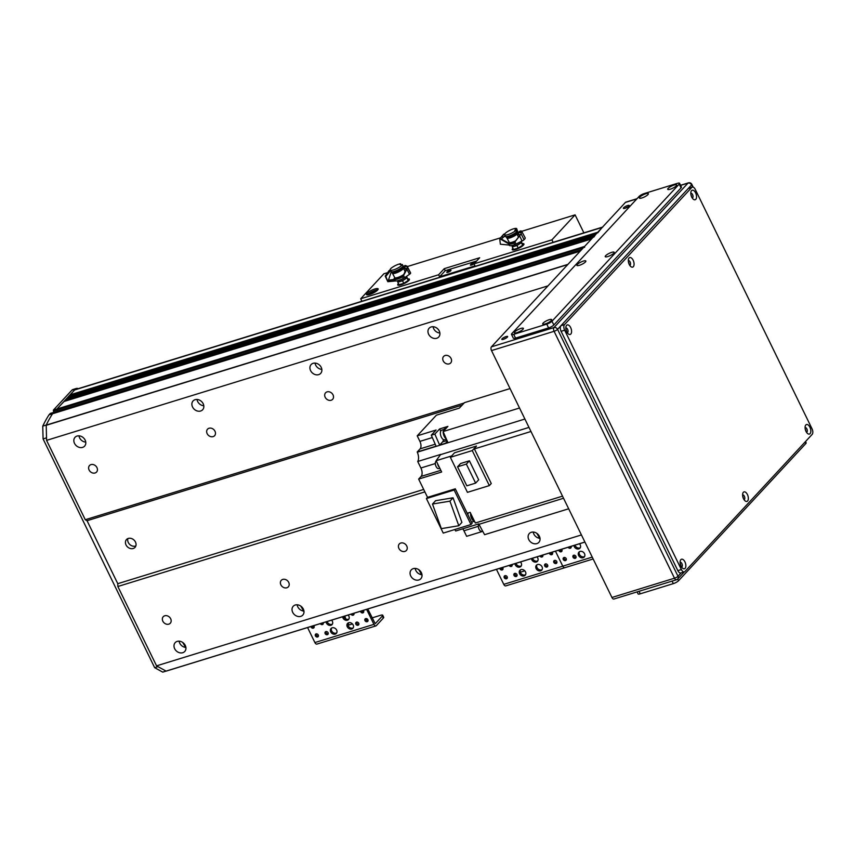 <?xml version="1.0" encoding="UTF-8"?>
<svg xmlns="http://www.w3.org/2000/svg" width="855" height="855" viewBox="0 0 855 855"><rect width="100%" height="100%" fill="white"/><g stroke="black" fill="none" stroke-linecap="round" stroke-linejoin="round"><path stroke-width="1.28" d="M166.191 671.111L584.927 542.091L166.062 671.1L156.55 665.853L117.851 586.498L117.776 583.687L87.05 520.706L85.286 519.733L46.576 440.368L46.213 425.117A202.421 105.229 -107.1 0 1 52.55 413.756L54.047 412.302M54.036 412.27L53.427 411.041L56.975 409.951L57.574 411.18L56.954 409.011L63.997 401.508M584.606 247.362L584.585 246.432L591.564 238.93L66.637 400.653L66.134 399.103L67.962 397.244M593.787 237.092L595.529 234.665L70.591 396.389L70.099 394.839L74.62 389.966A4.339 2.255 -107.1 0 1 75.187 389.602L602.508 227.12M597.741 232.827L602.251 227.387A4.339 2.255 -107.1 0 1 602.818 227.024M52.55 413.756L580.171 251.178L581.571 249.724M177.199 641.378A6.509 5.322 42.9 0 1 184.541 644.21A6.509 5.322 42.9 0 1 184.733 651.478A6.509 5.322 42.9 0 1 176.344 650.954A6.509 5.322 42.9 0 1 175.2 642.629A6.509 5.322 42.9 0 1 177.199 641.378M179.123 641.164A6.509 5.322 -137.1 0 0 184.584 647.235L185.93 647.684M184.584 647.235L185.172 646.594L182.692 642.426M185.877 647.256L185.193 647.459M77.057 436.05A6.509 5.322 42.9 0 1 84.399 438.882A6.509 5.322 42.9 0 1 84.592 446.139A6.509 5.322 42.9 0 1 76.202 445.626A6.509 5.322 42.9 0 1 75.048 437.29A6.509 5.322 42.9 0 1 77.057 436.05M78.97 435.826A6.509 5.322 -137.1 0 0 85.757 442.121M295.242 605.009A6.509 5.322 42.9 0 1 302.585 607.841A6.509 5.322 42.9 0 1 302.777 615.108A6.509 5.322 42.9 0 1 294.387 614.585A6.509 5.322 42.9 0 1 293.233 606.248A6.509 5.322 42.9 0 1 295.242 605.009M297.155 604.784A6.509 5.322 -137.1 0 0 302.627 610.865L303.974 611.314M302.617 610.865L303.215 610.224L300.725 606.056M303.91 610.887L303.236 611.09M195.1 399.68A6.509 5.322 42.9 0 1 202.443 402.513A6.509 5.322 42.9 0 1 202.635 409.769A6.509 5.322 42.9 0 1 194.235 409.246A6.509 5.322 42.9 0 1 193.091 400.92A6.509 5.322 42.9 0 1 195.1 399.68M197.013 399.456A6.509 5.322 -137.1 0 0 203.8 405.751M413.286 568.639A6.509 5.322 42.9 0 1 420.628 571.471A6.509 5.322 42.9 0 1 420.82 578.739A6.509 5.322 42.9 0 1 412.431 578.215A6.509 5.322 42.9 0 1 411.276 569.879A6.509 5.322 42.9 0 1 413.286 568.639M415.199 568.415A6.509 5.322 -137.1 0 0 420.66 574.496L422.007 574.945M420.66 574.496L421.248 573.855L418.768 569.687M421.953 574.507L421.28 574.72M313.133 363.311A6.509 5.322 42.9 0 1 320.475 366.143A6.509 5.322 42.9 0 1 320.668 373.4A6.509 5.322 42.9 0 1 312.278 372.876A6.509 5.322 42.9 0 1 311.135 364.551A6.509 5.322 42.9 0 1 313.133 363.311M315.046 363.086A6.509 5.322 -137.1 0 0 321.833 369.381M531.318 532.27A6.509 5.322 42.9 0 1 538.661 535.102A6.509 5.322 42.9 0 1 538.853 542.359A6.509 5.322 42.9 0 1 530.463 541.835A6.509 5.322 42.9 0 1 529.32 533.509A6.509 5.322 42.9 0 1 531.318 532.27M533.242 532.045A6.509 5.322 -137.1 0 0 538.703 538.126L540.05 538.575M538.693 538.126L539.291 537.485L536.801 533.317M539.997 538.137L539.313 538.351M431.177 326.941A6.509 5.322 42.9 0 1 438.519 329.763A6.509 5.322 42.9 0 1 438.711 337.03A6.509 5.322 42.9 0 1 430.322 336.507A6.509 5.322 42.9 0 1 429.167 328.181A6.509 5.322 42.9 0 1 431.177 326.941M433.09 326.717A6.509 5.322 -137.1 0 0 439.876 333.012M185.172 646.594L183.868 647M539.291 537.485L537.987 537.891M421.248 573.855L419.944 574.261M303.215 610.224L301.901 610.63M117.851 586.498L424.871 491.892M156.55 665.853L581.432 534.941M168.798 624.15A4.809 3.933 42.9 0 1 163.38 622.066A4.809 3.933 42.9 0 1 163.241 616.701A4.809 3.933 42.9 0 1 169.429 617.086A4.809 3.933 42.9 0 1 170.284 623.231A4.809 3.933 42.9 0 1 168.798 624.15M286.842 587.78A4.809 3.933 42.9 0 1 281.413 585.696A4.809 3.933 42.9 0 1 281.274 580.331A4.809 3.933 42.9 0 1 287.472 580.716A4.809 3.933 42.9 0 1 288.317 586.861A4.809 3.933 42.9 0 1 286.842 587.78M404.875 551.411A4.809 3.933 42.9 0 1 399.456 549.316A4.809 3.933 42.9 0 1 399.317 543.951A4.809 3.933 42.9 0 1 405.516 544.346A4.809 3.933 42.9 0 1 406.36 550.492A4.809 3.933 42.9 0 1 404.875 551.411M462.138 405.131L87.05 520.706L117.776 583.687L423.674 489.434M133.198 548.504A5.782 4.735 42.9 0 1 126.679 545.992A5.782 4.735 42.9 0 1 126.508 539.537A5.782 4.735 42.9 0 1 133.957 539.997A5.782 4.735 42.9 0 1 134.983 547.403A5.782 4.735 42.9 0 1 133.198 548.504M85.286 519.733L464.115 403.004M46.576 440.368L547.991 285.869M95.076 472.986A4.809 3.933 42.9 0 1 89.647 470.902A4.809 3.933 42.9 0 1 89.508 465.537A4.809 3.933 42.9 0 1 95.707 465.922A4.809 3.933 42.9 0 1 96.551 472.067A4.809 3.933 42.9 0 1 95.076 472.986M213.109 436.616A4.809 3.933 42.9 0 1 207.69 434.532A4.809 3.933 42.9 0 1 207.551 429.167A4.809 3.933 42.9 0 1 213.739 429.552A4.809 3.933 42.9 0 1 214.594 435.697A4.809 3.933 42.9 0 1 213.109 436.616M331.152 400.247A4.809 3.933 42.9 0 1 325.723 398.152A4.809 3.933 42.9 0 1 325.584 392.787A4.809 3.933 42.9 0 1 331.783 393.182A4.809 3.933 42.9 0 1 332.627 399.328A4.809 3.933 42.9 0 1 331.152 400.247M449.185 363.877A4.809 3.933 42.9 0 1 443.766 361.783A4.809 3.933 42.9 0 1 443.627 356.417A4.809 3.933 42.9 0 1 449.826 356.802A4.809 3.933 42.9 0 1 450.671 362.958A4.809 3.933 42.9 0 1 449.185 363.877M127.908 538.565A5.782 4.735 -137.1 0 0 129.618 544.336A5.782 4.735 -137.1 0 0 135.464 546.067A5.782 4.735 -137.1 0 0 135.838 545.939M584.895 542.038L162.739 672.126L154.659 667.67L43.081 438.914L42.75 426.121A202.421 105.229 -107.1 0 1 49.024 414.825L50.295 413.457L53.929 412.302L581.518 249.735M583.356 247.747L56.975 409.951L56.954 409.011L53.405 410.101L53.427 411.041M53.405 410.101L71.927 390.147A7.225 3.762 -107.1 0 1 72.867 389.538L76.416 388.437A7.225 3.762 72.9 0 0 75.464 389.057L56.954 409.011L584.585 246.432M581.475 249.788L53.833 412.367L52.561 413.735L49.024 414.825M157.983 666.644L154.659 667.67M46.512 437.856L43.081 438.914M46.256 425.042L42.75 426.121M78.222 388.662A7.225 3.762 72.9 0 0 76.416 388.437M537.538 564.535A3.612 2.96 42.9 0 1 541.621 566.106A3.612 2.96 42.9 0 1 541.728 570.135A3.612 2.96 42.9 0 1 537.068 569.847A3.612 2.96 42.9 0 1 536.427 565.219A3.612 2.96 42.9 0 1 537.538 564.535M536.951 564.802A3.612 2.96 -137.1 0 0 537.977 568.874A3.612 2.96 -137.1 0 0 542.113 569.59M521.016 569.622A3.612 2.96 42.9 0 1 525.098 571.193A3.612 2.96 42.9 0 1 525.205 575.233A3.612 2.96 42.9 0 1 520.545 574.945A3.612 2.96 42.9 0 1 519.904 570.317A3.612 2.96 42.9 0 1 521.016 569.622M520.428 569.89A3.612 2.96 -137.1 0 0 521.443 573.962A3.612 2.96 -137.1 0 0 525.59 574.678M520.438 561.959A3.612 2.96 42.9 0 1 520.898 566.416A3.612 2.96 42.9 0 1 517.361 566.876A3.612 2.96 42.9 0 1 514.945 563.648M515.982 563.327A3.612 2.96 -137.1 0 0 521.283 565.86M536.961 556.861A3.612 2.96 42.9 0 1 537.432 561.318A3.612 2.96 42.9 0 1 533.883 561.788A3.612 2.96 42.9 0 1 531.468 558.561M532.515 558.24A3.612 2.96 -137.1 0 0 537.816 560.773M516.228 576.505A1.774 1.454 42.9 0 1 514.165 573.748A1.774 1.454 42.9 0 1 516.773 576.163A1.774 1.454 42.9 0 1 516.228 576.505M514.763 573.395A1.774 1.454 -137.1 0 0 517.083 575.543M542.743 555.087A1.774 1.454 42.9 0 1 539.847 555.974M541.215 555.558A1.774 1.454 -137.1 0 0 542.861 556.007M506.481 578.782A1.774 1.454 42.9 0 1 504.418 576.024A1.774 1.454 42.9 0 1 507.026 578.44A1.774 1.454 42.9 0 1 506.481 578.782M505.016 575.672A1.774 1.454 -137.1 0 0 507.336 577.82M552.106 552.202A1.774 1.454 42.9 0 1 551.753 554.692A1.774 1.454 42.9 0 1 549.38 553.046M550.492 552.693A1.774 1.454 -137.1 0 0 552.608 553.73M556.049 563.509A1.774 1.454 42.9 0 1 553.997 560.752A1.774 1.454 42.9 0 1 556.605 563.167A1.774 1.454 42.9 0 1 556.049 563.509M554.585 560.399A1.774 1.454 -137.1 0 0 556.904 562.547M502.537 567.474A1.774 1.454 42.9 0 1 502.174 569.964A1.774 1.454 42.9 0 1 499.801 568.319M500.912 567.977A1.774 1.454 -137.1 0 0 503.029 569.003M546.911 567.047A1.774 1.454 42.9 0 1 544.859 564.289A1.774 1.454 42.9 0 1 547.467 566.705A1.774 1.454 42.9 0 1 546.911 567.047M545.458 563.937A1.774 1.454 -137.1 0 0 547.777 566.085M512.06 564.546A1.774 1.454 42.9 0 1 509.163 565.433M510.521 565.016A1.774 1.454 -137.1 0 0 512.166 565.465M524.799 570.841L520.31 572.219M514.828 574.207A4.339 1.069 154 0 1 516.089 573.609M565.144 567.474A2.896 1.507 -107.1 0 1 564.77 567.72L505.743 585.899A2.896 1.507 -107.1 0 1 503.766 584.36L496.445 569.355M593.156 558.967L564.77 567.72A2.896 1.507 -107.1 0 1 562.782 566.17L555.461 551.165L562.782 566.17L503.766 584.36M377.857 289.781A6.509 1.603 -26 0 0 372.214 291.534A6.509 1.603 -26 0 0 367.351 294.911M369.755 294.462A6.509 1.603 154 0 1 366.453 294.569A6.509 1.603 154 0 1 371.594 290.283A6.509 1.603 154 0 1 378.145 288.862A6.509 1.603 154 0 1 375.73 291.598A6.509 1.603 154 0 1 369.755 294.462M376.072 291.363A3.559 0.876 -26 0 0 374.298 291.48A3.559 0.876 -26 0 0 369.702 294.473M409.139 280.141A6.509 1.603 -26 0 0 408.188 280.237M399.114 284.736A6.509 1.603 -26 0 0 398.633 285.271M407.878 278.922A6.509 1.603 154 0 1 409.427 279.222A6.509 1.603 154 0 1 407.012 281.958A6.509 1.603 154 0 1 401.038 284.822A6.509 1.603 154 0 1 397.735 284.929A6.509 1.603 154 0 1 398.451 283.518M523.645 244.861A6.509 1.603 -26 0 0 522.672 244.958M513.62 249.446A6.509 1.603 -26 0 0 513.128 249.991M522.405 243.643A6.509 1.603 154 0 1 523.923 243.942A6.509 1.603 154 0 1 521.507 246.678A6.509 1.603 154 0 1 515.533 249.542A6.509 1.603 154 0 1 512.231 249.649A6.509 1.603 154 0 1 512.925 248.26M361.9 301.259L360.692 298.769L383.874 273.782L386.781 272.895M474.012 263.853L474.995 265.873L439.577 276.785L438.594 274.765L444.247 268.673L479.666 257.761L474.012 263.853L551.913 239.849L553.121 242.328M360.692 298.769L438.594 274.765M476.652 261.01L445.231 270.693L439.577 276.785M449.794 270.319A2.341 0.577 -26 0 0 447.635 271.345A2.341 0.577 -26 0 0 446.77 272.339A2.341 0.577 -26 0 0 449.132 271.826A2.341 0.577 -26 0 0 450.98 270.276A2.341 0.577 -26 0 0 449.794 270.319M474.472 263.361A2.341 0.577 -26 0 0 474.589 263.009A2.341 0.577 -26 0 0 473.403 263.041A2.341 0.577 -26 0 0 471.244 264.077A2.341 0.577 -26 0 0 470.378 265.061A2.341 0.577 -26 0 0 472.046 264.858A2.341 0.577 -26 0 0 474.311 263.532M444.247 268.673L445.231 270.693M521.732 231.31L575.094 214.862L551.913 239.849M407.311 266.568L500.111 237.968M502.665 237.188L505.433 236.333M517.863 232.496L519.071 232.132M583.88 232.859L575.094 214.862M562.515 496.146L475.348 523.004L470.143 512.337L467.193 513.246L472.11 523.324L470.977 524.543L443.243 533.093L426.41 498.572L427.543 497.354L455.277 488.814L467.193 513.246M474.386 448.918L491.262 483.524L489.338 485.597L467.439 492.341L450.361 457.318L454.561 452.787L476.459 446.043A665.105 345.762 72.9 0 0 474.386 448.918L530.976 431.486M451.654 455.929L436.136 460.706L441.65 472.003L418.629 479.089L427.543 497.354M473.702 519.626A5.493 2.854 -107.1 0 1 472.142 516.42M470.645 513.363A5.493 2.854 72.9 0 0 474.611 521.497M468.444 512.861A5.066 2.629 72.9 0 0 467.824 514.528M471.479 522.02A5.066 2.629 72.9 0 0 472.184 521.988L474.194 521.368M454.71 529.555A7.952 4.136 -107.1 0 1 455.704 530.998L478.725 523.901A7.952 4.136 -107.1 0 1 478.96 524.318A665.105 345.762 72.9 0 0 484.593 534.685L568.682 508.778M482.765 531.35L466.638 536.32L463.944 530.773A6.509 3.377 -107.1 0 0 462.705 528.839M510.05 388.576L464.468 402.63L459.392 408.091L436.381 415.188L417.208 435.847L436.093 430.022L431.305 435.184A665.105 345.762 72.9 0 0 436.093 446.171L417.208 451.985A665.105 345.762 72.9 0 0 417.304 452.188A7.952 4.136 -107.1 0 1 417.721 461.486L440.742 454.4A7.952 4.136 -107.1 0 1 440.571 454.646A665.105 345.762 72.9 0 0 436.136 460.706M446.064 428.366L444.632 429.915A5.493 2.854 -107.1 0 1 445.209 428.857A5.493 2.854 -107.1 0 1 445.925 428.398A5.493 2.854 -107.1 0 1 446.064 428.366L447.902 426.389L445.541 427.115L446.118 428.302L445.541 427.115L439.63 428.932L434.853 434.094L431.305 435.184M519.53 408.006L443.114 431.551L444.632 429.915M445.925 428.398L444.75 428.761A5.493 2.854 72.9 0 0 444.034 429.221A5.493 2.854 72.9 0 0 443.221 431.433M443.2 431.754A5.493 2.854 72.9 0 0 446.31 438.925M443.114 431.551A665.105 345.762 72.9 0 0 447.924 442.58L445.562 443.307A665.105 345.762 -107.1 0 1 445.541 443.253L439.641 445.07A665.105 345.762 -107.1 0 1 434.853 434.094M443.809 429.499L441.811 430.118A5.066 2.629 72.9 0 0 440.785 435.729A5.066 2.629 72.9 0 0 444.792 439.791L446.47 439.278M435.323 463.549L420.895 467.995A6.509 3.377 -107.1 0 1 421.12 476.406L418.629 479.089M417.208 451.985L420.104 448.864A5.782 3.003 -107.1 0 0 419.912 441.383L417.208 435.847M420.895 467.995L417.721 461.486M426.41 498.572L454.144 490.033L455.277 488.814M454.144 490.033L470.977 524.543M447.357 441.298L445.541 443.253M447.379 441.351L445.562 443.307M443.392 439.566A5.782 3.003 -107.1 0 1 442.537 441.95L439.641 445.07M440.731 431.187L439.63 428.932M453.054 497.792L435.601 500.699L432.491 504.044L449.944 501.148L453.054 497.792L461.903 522.394L458.793 525.74L441.34 528.647L432.491 504.044M449.944 501.148L458.793 525.74M478.864 524.147A3.976 2.063 72.9 0 0 478.853 528.764A3.976 2.063 72.9 0 0 481.782 531.34L482.615 531.083M437.621 463.752A4.264 2.212 72.9 0 0 439.449 467.482M436.307 461.048A3.976 2.063 72.9 0 0 435.687 465.537A3.976 2.063 72.9 0 0 438.786 468.593L439.833 468.273M489.338 485.597L472.259 450.574L476.459 446.043M472.259 450.574L450.361 457.318M460.61 463.506L469.406 460.802L478.682 479.815L475.626 483.107L466.83 485.822L457.553 466.798L460.61 463.506M457.553 466.798L466.349 464.094L469.406 460.802M466.349 464.094L475.626 483.107M406.67 276.454L408.198 280.461L403.763 283.326L399.05 284.747L397.81 282.193L402.523 280.782L406.959 277.918L406.285 276.518M403.763 283.326L402.523 280.782M397.522 280.739L397.81 282.193M408.198 280.461L406.959 277.918M406.756 277.148A5.087 1.25 154 0 1 405.078 278.901M399.627 281.445A5.087 1.25 154 0 1 397.607 281.434M404.233 279.446A5.087 1.25 154 0 1 400.525 281.177M405.569 282.385L405.537 282.407A4.98 1.229 154 0 1 405.537 282.407A4.98 1.229 154 0 1 402.641 283.828A4.98 1.229 154 0 1 402.598 283.839M405.911 269.881L405.794 268.94A7.77 1.913 -26 0 1 405.794 269.015L405.441 268.31L406.253 269.047L402.662 276.86A7.182 1.763 154 0 1 394.134 279.093A7.182 1.763 154 0 1 394.775 277.693M395.502 280.964A7.182 1.763 -26 0 0 403.4 278.367L402.662 276.86L403.549 275.47L404.65 277.651A7.225 1.774 -26 0 1 403.421 278.377L402.662 276.86M391.056 271.698A6.797 1.667 154 0 0 397.511 270.105A6.797 1.667 154 0 0 403.079 265.948L402.331 264.484A6.797 1.667 154 0 1 397.319 268.331A6.797 1.667 154 0 1 390.788 270.319L385.829 276.389L387.839 281.712L395.534 280.942L394.294 279.403L388.063 280.226M402.395 276.603A5.761 1.421 154 0 1 395.448 278.538L394.732 277.651A6.017 1.475 -26 0 0 398.248 277.309A6.017 1.475 -26 0 0 403.613 274.594M406.253 269.047L407.536 267.166L406.189 266.194A6.455 1.582 -26 0 0 404.778 265.574L405.74 265.82L403.528 266.268A11.564 2.843 -26 0 1 404.949 266.888L406.189 266.194M404.949 266.888A633.662 601.289 -66.3 0 1 404.618 267.872A10.848 2.661 -26 0 0 404.597 267.818A10.848 2.661 -26 0 0 403.239 267.252M405.056 271.548L403.913 269.154L405.441 268.31L404.618 267.872M406.884 269.293L407.557 267.337A11719.271 5623.901 55.6 0 1 410.582 273.205A3.249 0.802 154 0 1 409.481 274.305L406.884 269.293L403.549 275.47M404.896 268.449A10.848 2.661 -26 0 0 403.539 267.936L403.218 267.294M409.481 274.305L404.65 277.651M410.582 273.205A7.374 1.817 -26 0 0 410.55 272.777L407.108 266.172A7.171 1.763 154 0 1 407.162 266.439M390.788 270.319L391.376 271.537L388.362 280.376L394.914 279.671M389.613 270.971L388.993 270.693L385.21 276.112L387.839 281.712M388.993 270.693L390.158 270.052A6.797 1.667 154 0 1 390.115 269.988A6.797 1.667 154 0 1 393.557 266.546A6.797 1.667 154 0 1 400.61 263.735L401.316 264.997M392.541 273.44L394.7 277.586A6.017 1.475 -26 0 0 394.732 277.651M402.331 264.484L401.369 265.018L399.648 264.259L400.61 263.735M391.323 271.805L391.611 272.382A6.509 1.603 154 0 0 397.49 271.27A6.509 1.603 154 0 0 403.314 267.07L402.919 266.3M392.071 272.67L392.36 273.258A6.22 1.528 154 0 0 397.97 272.211A6.22 1.528 154 0 0 403.539 268.192L403.143 267.423M403.913 269.154L403.507 268.288M405.794 268.94A7.77 1.913 -26 0 0 405.74 268.791L405.494 268.267M521.304 241.388L522.672 245.214L518.205 248.078L513.513 249.468L512.273 246.913L516.965 245.524L521.422 242.66L521.197 241.174M518.205 248.078L516.965 245.524M512.049 245.428L512.273 246.913M522.672 245.214L521.422 242.66M521.251 241.89A5.087 1.25 154 0 1 519.53 243.643M514.09 246.176A5.087 1.25 154 0 1 512.092 246.144M518.686 244.188A5.087 1.25 154 0 1 514.977 245.919M520.032 247.127L520.064 247.106A4.98 1.229 154 0 1 520.032 247.127A4.98 1.229 154 0 1 517.136 248.549A4.98 1.229 154 0 1 517.093 248.559L517.051 248.581M519.722 234.826A7.77 1.913 -26 0 1 519.434 235.136L519.049 234.452A7.77 1.913 -26 0 0 519.081 234.409L519.915 235.211L513.941 243.109A7.182 1.763 154 0 1 508.629 243.814A7.182 1.763 154 0 1 509.281 242.414M508.629 243.814L509.366 245.332A7.182 1.763 -26 0 0 514.667 244.626L513.941 243.109L514.956 241.858L516.025 244.049A7.225 1.774 -26 0 1 514.678 244.637M514.218 242.606A5.761 1.421 154 0 1 509.943 243.258L509.238 242.36A6.017 1.475 -26 0 0 515.683 240.768M520.877 232.849L519.893 232.517A6.455 1.582 -26 0 0 520.674 230.85L521.657 231.181A7.171 1.763 154 0 1 521.71 231.256A7.171 1.763 154 0 1 520.877 232.849L521.261 233.586L519.915 235.211M519.893 232.517L518.59 233.03A11.564 2.843 -26 0 0 519.284 231.951A11.564 2.843 -26 0 0 519.37 231.363L521.657 231.181M518.59 233.03A633.662 587.545 25.1 0 1 518.237 233.928L519.081 234.409M519.038 232.442A10.848 2.661 -26 0 0 519.017 232.261A633.662 587.545 -154.9 0 0 519.37 231.363M519.584 235.927L521.112 233.81A11719.271 189.34 63.4 0 1 524.051 239.731A3.249 0.802 154 0 1 522.127 240.982L519.584 235.927L514.956 241.858M522.042 231.919L521.742 231.331M522.127 240.982L516.025 244.049M524.051 239.731A7.374 1.817 -26 0 0 525.152 237.861L521.593 231.074M505.102 235.702L501.03 239.389L508.618 243.793M501.212 239.026L508.746 243.109M504.621 234.708L505.358 236.215A6.797 1.667 154 0 0 509.986 235.691A6.797 1.667 154 0 0 516.516 232.004L515.693 230.572A6.797 1.667 154 0 1 509.174 234.217A6.797 1.667 154 0 1 504.621 234.708A6.797 1.667 154 0 1 504.578 234.473L503.36 234.954L503.702 234.227L499.726 238.78L500.357 244.209L509.238 245.064M503.702 234.227L504.92 233.736A6.797 1.667 154 0 1 510.905 229.803A6.797 1.667 154 0 1 516.644 228.552L518.269 233.362L517.756 233.565L515.64 228.948L516.644 228.552M507.036 238.16L509.195 242.307A6.017 1.475 -26 0 0 509.238 242.36M503.36 234.954L499.726 238.78M515.693 230.572L514.699 230.968L515.64 228.948M518.515 237.049L517.467 235.082L519.049 234.452M505.829 236.525L506.107 237.102A6.509 1.603 154 0 0 510.531 236.6A6.509 1.603 154 0 0 516.783 233.073L516.281 232.207M506.577 237.391L506.855 237.979A6.22 1.528 154 0 0 511.076 237.508A6.22 1.528 154 0 0 517.051 234.142L516.548 233.276M517.467 235.082L516.986 234.195M517.243 234.665L517.756 233.565M580.032 551.432A3.612 2.96 42.9 0 1 584.115 553.014A3.612 2.96 42.9 0 1 584.221 557.043A3.612 2.96 42.9 0 1 579.562 556.755A3.612 2.96 42.9 0 1 578.92 552.127A3.612 2.96 42.9 0 1 580.032 551.432M579.444 551.699A3.612 2.96 -137.1 0 0 580.47 555.782A3.612 2.96 -137.1 0 0 584.606 556.498M579.455 543.769A3.612 2.96 42.9 0 1 579.925 548.226A3.612 2.96 42.9 0 1 576.377 548.686A3.612 2.96 42.9 0 1 573.962 545.469M575.009 545.148A3.612 2.96 -137.1 0 0 580.31 547.681M575.244 558.315A1.774 1.454 42.9 0 1 573.192 555.558A1.774 1.454 42.9 0 1 575.789 557.973A1.774 1.454 42.9 0 1 575.244 558.315M573.78 555.205A1.774 1.454 -137.1 0 0 576.099 557.353M565.497 560.602A1.774 1.454 42.9 0 1 563.434 557.845A1.774 1.454 42.9 0 1 566.042 560.26A1.774 1.454 42.9 0 1 565.497 560.602M564.033 557.481A1.774 1.454 -137.1 0 0 566.352 559.64M561.553 549.295A1.774 1.454 42.9 0 1 561.19 551.785A1.774 1.454 42.9 0 1 558.817 550.128M559.939 549.786A1.774 1.454 -137.1 0 0 562.045 550.823M571.076 546.356A1.774 1.454 42.9 0 1 568.18 547.243M569.537 546.826A1.774 1.454 -137.1 0 0 571.183 547.275M564.77 567.72A2.896 1.507 -107.1 0 1 562.782 566.17L592.237 557.097M348.68 622.729A3.612 2.96 42.9 0 1 352.762 624.3A3.612 2.96 42.9 0 1 352.869 628.329A3.612 2.96 42.9 0 1 348.209 628.04A3.612 2.96 42.9 0 1 347.568 623.413A3.612 2.96 42.9 0 1 348.68 622.729M347.964 623.263L348.99 624.823L348.092 622.985A3.612 2.96 -137.1 0 0 349.107 627.068A3.612 2.96 -137.1 0 0 353.254 627.784M332.157 627.816A3.612 2.96 42.9 0 1 336.229 629.387A3.612 2.96 42.9 0 1 336.336 633.427A3.612 2.96 42.9 0 1 331.676 633.138A3.612 2.96 42.9 0 1 331.045 628.511A3.612 2.96 42.9 0 1 332.157 627.816M331.558 628.083A3.612 2.96 -137.1 0 0 332.584 632.155A3.612 2.96 -137.1 0 0 336.72 632.871M331.58 620.153A3.612 2.96 42.9 0 1 332.039 624.61A3.612 2.96 42.9 0 1 328.502 625.069A3.612 2.96 42.9 0 1 326.086 621.842M327.123 621.521A3.612 2.96 -137.1 0 0 332.424 624.054M348.103 615.066A3.612 2.96 42.9 0 1 348.562 619.512A3.612 2.96 42.9 0 1 345.025 619.982A3.612 2.96 42.9 0 1 342.609 616.754M343.646 616.434A3.612 2.96 -137.1 0 0 348.947 618.967M327.358 634.699A1.774 1.454 42.9 0 1 325.306 631.941A1.774 1.454 42.9 0 1 327.914 634.357A1.774 1.454 42.9 0 1 327.358 634.699M325.905 631.589A1.774 1.454 -137.1 0 0 328.224 633.737M353.885 613.281A1.774 1.454 42.9 0 1 350.988 614.168M352.346 613.751A1.774 1.454 -137.1 0 0 353.991 614.2M317.611 636.975A1.774 1.454 42.9 0 1 315.559 634.218A1.774 1.454 42.9 0 1 318.156 636.633A1.774 1.454 42.9 0 1 317.611 636.975M316.147 633.865A1.774 1.454 -137.1 0 0 318.466 636.013M363.247 610.395A1.774 1.454 42.9 0 1 362.883 612.885A1.774 1.454 42.9 0 1 360.511 611.24M361.633 610.887A1.774 1.454 -137.1 0 0 363.749 611.923M367.19 621.703A1.774 1.454 42.9 0 1 365.128 618.945A1.774 1.454 42.9 0 1 367.736 621.361A1.774 1.454 42.9 0 1 367.19 621.703M365.726 618.592A1.774 1.454 -137.1 0 0 368.045 620.741M313.667 625.668A1.774 1.454 42.9 0 1 313.315 628.158A1.774 1.454 42.9 0 1 310.931 626.512M312.054 626.17A1.774 1.454 -137.1 0 0 314.17 627.196M358.053 625.24A1.774 1.454 42.9 0 1 355.99 622.483A1.774 1.454 42.9 0 1 358.598 624.898A1.774 1.454 42.9 0 1 358.053 625.24M356.588 622.13A1.774 1.454 -137.1 0 0 358.908 624.278M323.19 622.739A1.774 1.454 42.9 0 1 320.304 623.626M321.662 623.21A1.774 1.454 -137.1 0 0 323.308 623.658M383.35 618.047A4.339 1.069 -26 0 0 383.703 617.235L382.719 615.226A4.339 1.069 154 0 1 382.367 616.038L383.35 618.047L376.286 625.668A2.896 1.507 -107.1 0 1 375.901 625.913A2.896 1.507 -107.1 0 1 373.924 624.364L366.603 609.359M372.139 617.876L380.518 615.301A4.339 1.069 154 0 1 382.719 615.226M367.607 619.277L365.972 619.779M357.818 622.29L356.588 622.664M352.463 623.936L347.974 625.326M375.901 625.913L316.884 644.093A2.896 1.507 -107.1 0 1 314.897 642.554L307.586 627.549M367.8 608.995L375.217 623.701L382.367 616.038M348.819 625.005L347.953 625.272M344.939 616.53L345.698 618.603L344.939 616.53L343.817 616.883M344.779 616.722L343.87 617M503.445 339.328A3.249 0.802 154 0 1 501.8 339.382A3.249 0.802 154 0 1 504.375 337.233A3.249 0.802 154 0 1 507.646 336.528A3.249 0.802 154 0 1 506.438 337.896A3.249 0.802 154 0 1 503.445 339.328M506.438 337.896A3.249 0.802 -26 0 0 503.627 339.275M625.026 208.289A3.249 0.802 154 0 1 623.38 208.342A3.249 0.802 154 0 1 625.946 206.205A3.249 0.802 154 0 1 629.227 205.499A3.249 0.802 154 0 1 628.019 206.867A3.249 0.802 154 0 1 625.026 208.289M628.019 206.867A3.249 0.802 -26 0 0 625.197 208.235M681.136 572.871L677.994 576.259A2.896 0.705 154 0 1 674.499 578.204A2.896 1.507 72.9 0 0 676.487 579.754A2.896 2.896 0 0 0 677.748 578.953L677.748 578.953A2.896 2.362 -137.1 0 0 677.994 576.259L557.567 329.357A2.896 2.362 -137.1 0 0 553.976 327.561A2.896 1.507 72.9 0 0 554.083 331.302A2.896 0.705 -26 0 0 557.567 329.357L691.588 184.915A2.896 0.705 -26 0 0 691.823 184.37A2.896 2.896 0 0 0 688.382 182.874A2.896 1.507 72.9 0 0 687.997 183.12A2.896 2.362 42.9 0 1 691.588 184.915L692.636 187.063M676.861 579.508A2.896 2.362 -137.1 0 0 677.748 578.953L684.299 571.899M680.612 185.396L687.997 183.12L553.976 327.561L491.422 346.841A2.896 1.507 72.9 0 0 491.518 350.582L554.083 331.302L674.499 578.204L611.934 597.485A2.896 1.507 72.9 0 0 613.922 599.024L676.487 579.754M636.996 198.713L625.817 202.154A2.896 1.507 72.9 0 0 625.443 202.4L636.836 198.884M611.934 597.485L491.518 350.582M491.422 346.841L625.443 202.4M681.553 567.004A2.458 1.282 72.9 0 0 681.638 566.983A2.458 1.282 72.9 0 0 681.884 563.595A2.458 1.282 72.9 0 0 680.195 562.28A2.458 1.282 72.9 0 0 680.11 562.312M684.941 561.895A4.991 2.597 -107.1 0 1 685.603 567.485A4.991 2.597 -107.1 0 1 682.643 568.244A4.991 2.597 -107.1 0 1 680.313 560.677A4.991 2.597 -107.1 0 1 684.941 561.895M680.858 565.7A2.458 1.282 72.9 0 0 680.409 564.043A2.458 1.282 72.9 0 0 680.259 563.776M744.032 499.651A2.458 1.282 72.9 0 0 744.128 499.63A2.458 1.282 72.9 0 0 744.363 496.253A2.458 1.282 72.9 0 0 742.685 494.938A2.458 1.282 72.9 0 0 742.589 494.97M747.42 494.543A4.991 2.597 -107.1 0 1 748.093 500.132A4.991 2.597 -107.1 0 1 745.133 500.891A4.991 2.597 -107.1 0 1 742.803 493.324A4.991 2.597 -107.1 0 1 747.42 494.543M743.337 498.358A2.458 1.282 72.9 0 0 742.888 496.702A2.458 1.282 72.9 0 0 742.749 496.434M806.522 432.309A2.458 1.282 72.9 0 0 806.618 432.288A2.458 1.282 72.9 0 0 806.853 428.9A2.458 1.282 72.9 0 0 805.164 427.586A2.458 1.282 72.9 0 0 805.079 427.628M809.909 427.201A4.991 2.597 -107.1 0 1 810.572 432.79A4.991 2.597 -107.1 0 1 807.612 433.549A4.991 2.597 -107.1 0 1 805.282 425.982A4.991 2.597 -107.1 0 1 809.909 427.201M805.827 431.016A2.458 1.282 72.9 0 0 805.378 429.36A2.458 1.282 72.9 0 0 805.228 429.092M692.24 198.007A2.458 1.282 72.9 0 0 692.336 197.986A2.458 1.282 72.9 0 0 692.571 194.598A2.458 1.282 72.9 0 0 690.893 193.283A2.458 1.282 72.9 0 0 690.797 193.316M695.628 192.899A4.991 2.597 -107.1 0 1 696.291 198.488A4.991 2.597 -107.1 0 1 693.341 199.247A4.991 2.597 -107.1 0 1 691 191.68A4.991 2.597 -107.1 0 1 695.628 192.899M691.545 196.703A2.458 1.282 72.9 0 0 691.096 195.058A2.458 1.282 72.9 0 0 690.958 194.78M629.761 265.349A2.458 1.282 72.9 0 0 629.846 265.328A2.458 1.282 72.9 0 0 630.092 261.94A2.458 1.282 72.9 0 0 628.404 260.625A2.458 1.282 72.9 0 0 628.307 260.668M633.149 260.241A4.991 2.597 -107.1 0 1 633.812 265.83A4.991 2.597 -107.1 0 1 630.851 266.589A4.991 2.597 -107.1 0 1 628.521 259.022A4.991 2.597 -107.1 0 1 633.149 260.241M629.066 264.056A2.458 1.282 72.9 0 0 628.617 262.4A2.458 1.282 72.9 0 0 628.468 262.132M567.271 332.691A2.458 1.282 72.9 0 0 567.367 332.67A2.458 1.282 72.9 0 0 567.602 329.293A2.458 1.282 72.9 0 0 565.914 327.978A2.458 1.282 72.9 0 0 565.828 328.01M570.659 327.583A4.991 2.597 -107.1 0 1 571.322 333.172A4.991 2.597 -107.1 0 1 568.361 333.931A4.991 2.597 -107.1 0 1 566.031 326.364A4.991 2.597 -107.1 0 1 570.659 327.583M566.576 331.398A2.458 1.282 72.9 0 0 566.128 329.741A2.458 1.282 72.9 0 0 565.978 329.474M692.304 187.117L688.767 188.207A4.339 2.255 72.9 0 0 688.2 188.57L691.738 187.48A4.339 2.255 -107.1 0 1 692.304 187.117A4.339 2.255 -107.1 0 1 695.275 189.436L812.015 428.772A4.339 2.255 -107.1 0 1 812.164 434.383L684.93 571.514A4.339 2.255 -107.1 0 1 684.363 571.877A4.339 2.255 -107.1 0 1 681.382 569.558L677.844 570.648L561.104 331.302L564.653 330.212A4.339 2.255 -107.1 0 1 564.503 324.611L560.966 325.702A4.339 2.255 72.9 0 0 561.104 331.302M691.738 187.48L564.503 324.611M564.653 330.212L681.382 569.558M677.844 570.648A4.339 2.255 72.9 0 0 680.815 572.968L684.363 571.877M560.966 325.702L688.2 188.57M805.036 442.056L805.784 443.595A4.339 1.069 -26 0 0 806.147 442.783L805.538 441.522M805.784 443.595L678.56 580.716L677.716 578.995M672.083 581.101L673.312 583.634A4.339 1.069 -26 0 0 678.56 580.716M673.312 583.634L640.267 593.819L639.027 591.286M637.082 591.884L638.065 593.894A4.339 1.069 -26 0 0 640.267 593.819M549.167 319.717A4.991 1.229 154 0 1 551.689 319.984A4.991 1.229 154 0 1 547.756 322.923A4.991 1.229 154 0 1 543.021 324.216A4.991 1.229 154 0 1 544.143 322.217A4.991 1.229 154 0 1 549.167 319.717M611.656 252.375A4.991 1.229 154 0 1 614.179 252.642A4.991 1.229 154 0 1 610.246 255.57A4.991 1.229 154 0 1 605.5 256.863A4.991 1.229 154 0 1 606.623 254.876A4.991 1.229 154 0 1 611.656 252.375M674.135 185.022A4.991 1.229 154 0 1 676.658 185.289A4.991 1.229 154 0 1 672.725 188.228A4.991 1.229 154 0 1 667.99 189.521A4.991 1.229 154 0 1 669.112 187.523A4.991 1.229 154 0 1 674.135 185.022M645.814 193.754A4.991 1.229 154 0 1 648.336 194.021A4.991 1.229 154 0 1 644.403 196.96A4.991 1.229 154 0 1 639.658 198.253A4.991 1.229 154 0 1 640.78 196.255A4.991 1.229 154 0 1 645.814 193.754M583.324 261.096A4.991 1.229 154 0 1 585.846 261.363A4.991 1.229 154 0 1 581.913 264.302A4.991 1.229 154 0 1 577.178 265.595A4.991 1.229 154 0 1 578.301 263.607A4.991 1.229 154 0 1 583.324 261.096M520.845 328.448A4.991 1.229 154 0 1 523.367 328.715A4.991 1.229 154 0 1 519.423 331.655A4.991 1.229 154 0 1 514.689 332.948A4.991 1.229 154 0 1 515.811 330.949A4.991 1.229 154 0 1 520.845 328.448M511.493 334.391L513.342 338.174A4.339 1.069 -26 0 0 515.544 338.099L513.705 334.326A4.339 1.069 154 0 1 511.493 334.391A4.339 1.069 154 0 1 511.856 333.589L639.091 196.458A4.339 1.069 154 0 1 644.328 193.54L677.374 183.355A4.339 1.069 154 0 1 679.575 183.28A4.339 1.069 154 0 1 679.223 184.092L681.061 187.876A4.339 1.069 -26 0 0 681.424 187.063L679.575 183.28M513.705 334.326L546.751 324.141L548.589 327.914L515.544 338.099M548.589 327.914A4.339 1.069 -26 0 0 553.837 324.996L551.988 321.224A4.339 1.069 154 0 1 546.751 324.141M551.988 321.224L679.223 184.092M681.061 187.876L553.837 324.996M52.561 413.735L580.203 251.156M63.879 401.551L591.51 238.962M66.156 399.67L593.039 237.316M66.134 399.103L593.776 236.525M67.834 397.276L595.465 234.698M70.11 395.405L596.993 233.052M70.099 394.839L597.731 232.261M74.62 389.966L602.251 227.387M46.213 425.117L567.955 264.355M46.181 425.309L567.72 264.601M75.464 389.057L71.927 390.147M478.96 524.318L563.541 498.251M417.304 452.188L524.906 419.036M440.571 454.646L528.989 427.404M421.12 476.406L440.838 470.336M419.912 441.383L432.331 437.557M420.104 448.864L435.227 444.205M447.037 440.571L442.537 441.95M478.319 526.338L463.944 530.773M373.924 624.364L314.897 642.554M591.532 238.94L63.933 401.508M595.497 234.676L67.887 397.244M50.392 413.393L53.929 412.302M407.108 266.172L405.088 265.478M680.559 185.289L688.382 182.874M693.191 187.16L691.823 184.37"/></g></svg>
